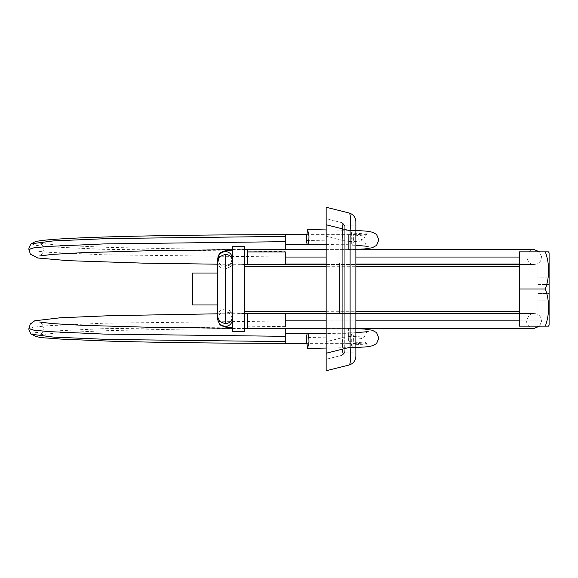 <?xml version="1.0" encoding="UTF-8"?>
<svg xmlns="http://www.w3.org/2000/svg" width="578" height="578" viewBox="0 0 578 578"><rect width="100%" height="100%" fill="white"/><g stroke="black" fill="none" stroke-linecap="round" stroke-linejoin="round"><path stroke-width="0.43" stroke-dasharray="2.89 2.17" d="M244.407 246.568L244.407 331.649M232.522 246.568L232.522 331.649M232.522 273.134L232.522 289L232.522 273.026L217.653 273.026M232.522 304.946L232.522 289L232.522 304.974L217.653 304.974M192.387 273.134L192.387 304.946M537.952 277.108L537.952 251.842L537.952 293.458L537.952 277.108L549.1 277.108L549.1 252.861L549.1 293.458L549.1 277.108L537.952 277.108M537.952 293.458L537.952 326.158L537.952 293.458L549.1 293.458L549.1 325.139L549.1 293.458L537.952 293.458M537.952 284.542L549.1 284.542L537.952 284.542M537.952 251.842L545.35 251.842L537.952 251.842M549.1 252.861L549.1 325.139M548.515 326.158L545.35 326.158C549.714 313.803 549.714 301.42 545.35 289C549.714 276.645 549.714 264.262 545.35 251.842M519.376 251.842L519.376 326.158M545.35 326.158L537.952 326.158M545.35 289L519.376 289M339.532 266.747L339.532 311.137L339.532 266.704L355.882 266.704L326.158 266.704M355.882 311.137L339.532 311.137M344.734 329.894L344.734 352.103L344.734 329.872L355.882 329.872L355.882 341.02L355.882 329.894M344.734 351.713C344.358 353.671 343.419 354.878 341.923 355.318L344.734 352.103L341.945 355.311L344.734 351.496L344.734 337.697L342.321 337.697C342.703 348.288 342.566 354.162 341.923 355.318L326.158 359.256L326.158 341.735L326.158 359.256L341.923 355.318L344.734 351.713L344.734 240.304L344.734 337.697L342.321 337.697L342.321 240.304C342.667 231.084 342.602 225.319 342.111 223.007L341.923 222.682C342.566 223.838 342.703 229.712 342.321 240.304L344.734 240.304L342.321 240.304L342.321 337.697L326.158 341.735L326.158 218.744L341.945 222.689L344.734 225.897L344.734 248.128L355.882 248.128L355.882 236.98L355.882 248.106M355.882 341.02C355.882 355.398 355.882 355.398 355.882 341.02L355.882 347.241L350.095 347.241C351.005 357.703 350.687 363.627 349.126 365.007C353.331 363.641 355.586 360.759 355.882 356.351L355.882 236.98C355.882 222.602 355.882 222.602 355.882 236.98M344.734 248.106L344.734 225.897L341.923 222.682L326.158 218.744L326.158 236.265L342.321 240.304L326.158 236.265L326.158 341.735L342.321 337.697C342.667 346.916 342.602 352.681 342.111 354.993M339.532 263.171L339.532 289L339.532 262.99L344.734 262.99L344.734 315.01L339.532 315.01L339.532 289L339.532 314.959M344.734 314.959L344.734 263.171M342.111 223.007L344.734 226.504L344.734 240.304L344.734 226.287L341.923 222.682C343.881 223.693 344.82 224.9 344.734 226.287M355.882 230.759L350.095 230.759L350.095 347.241L326.158 353.223L326.158 224.777L350.095 230.759C351.005 220.297 350.687 214.373 349.126 212.993C353.331 214.359 355.586 217.241 355.882 221.649L355.882 230.759M326.158 370.744L349.126 365.007M349.126 212.993L326.158 207.256L326.158 224.777M537.952 300.892L549.1 300.892L537.952 300.892M355.882 332.697L352.501 332.914C351.886 332.458 351.446 333.73 351.178 336.743L351.453 344.943L352.493 347.645L353.671 341.157C353.628 336.844 353.237 334.098 352.501 332.914L326.158 333.354M351.178 336.743L306.485 337.487M307.294 333.701L348.375 333.701L348.375 343.325L306.499 343.325M285.279 341.605L285.279 328.463M348.375 336.338L359.4 336.772L363.981 337.819C363.663 339.033 364.357 340.803 366.062 343.13L348.375 341.605L348.375 328.463L326.158 328.463L348.375 328.463L348.375 333.701M285.279 325.999L285.279 313.543L533.696 313.543L285.279 313.522L285.279 320.956L285.279 313.543L533.718 313.543C530.929 313.153 528.646 315.292 526.876 319.952C525.886 323.969 528.343 326.78 534.238 328.383L285.279 328.383L285.279 320.956L285.279 326.375L102.761 328.694L48.35 331.252L34.947 332.726L31.552 334.243M250.115 328.383L247.384 328.376L247.384 313.579M217.682 319.764L217.682 318.572C218.744 313.717 221.706 311.499 226.569 311.91C230.543 313.124 232.522 315.747 232.493 319.764M217.682 317.011L217.682 315.819C218.383 311.658 220.883 309.389 225.182 309.006C229.856 309.584 232.291 312.25 232.493 317.011M217.653 261.581L217.682 262.181C218.383 266.342 220.883 268.611 225.182 268.994L230.441 266.718L232.493 260.989M217.653 258.828L217.682 259.428C218.34 263.496 220.782 265.764 224.994 266.241L230.441 263.965L232.493 258.236M285.279 251.929L285.279 263.994L536.861 263.994L285.279 263.994L285.279 257.044L541.665 257.044L285.279 257.044L285.279 249.617L534.238 249.617C520.98 251.365 528.567 266.321 534.238 264.478L519.376 264.478M247.384 249.617L247.384 264.442M348.375 244.299L348.375 236.395L348.375 249.537L348.375 244.299L307.294 244.299M306.485 240.513L351.178 241.257L351.453 233.057L362.507 233.693L366.062 234.87L348.375 236.395L348.375 234.675L306.499 234.675M348.375 249.537L355.882 249.421M285.279 236.395L285.279 249.537M326.158 244.646L352.501 245.086L326.158 244.783M351.453 233.057L352.493 230.355L353.671 236.843C353.628 241.156 353.237 243.902 352.501 245.086C351.886 245.542 351.446 244.27 351.178 241.257M326.158 320.862L355.882 320.862M519.376 320.862L541.665 320.862L539.541 326.158M285.279 320.862L541.651 320.862L285.279 320.862M232.522 327.928L244.407 328.362L232.522 327.95M226.569 311.91L228.267 312.568L244.407 313.558M225.182 268.994L225.182 309.006M519.376 263.994L536.861 263.994C539.946 262.6 541.55 260.281 541.665 257.044L519.376 257.044M355.882 257.044L326.158 257.044M31.573 243.735L34.947 245.274L48.35 246.748L102.761 249.306L285.279 251.625L285.279 264.478L534.238 264.478L536.861 263.994M355.882 263.994L326.158 263.994M348.375 343.325C358.671 343.433 365.296 343.845 368.244 344.539L366.062 343.13L362.507 344.307L351.453 344.943M368.208 331.613C366.893 331.375 365.484 333.441 363.981 337.819L360.325 338.766L351.077 339.272M285.279 320.956L103.903 323.21L48.35 325.71L33.806 327.155L28.9 328.651M28.9 249.349L33.806 250.845L48.35 252.29L103.903 254.79L285.279 257.044M351.077 238.728L360.318 239.234L363.981 240.181L359.408 241.228L348.375 241.662M326.158 311.296L355.882 311.296M341.945 355.311L344.734 352.168L355.882 352.168M341.945 222.689L344.734 225.832L355.882 225.832M355.882 347.559L326.158 348.086M352.248 332.784L326.158 333.217M244.407 264.493L227.949 265.497C229.56 265.649 231.084 263.424 232.522 258.828L232.522 319.172C230.463 313.941 228.939 311.723 227.949 312.503L244.407 313.507M326.158 229.914L355.882 230.434M326.158 328.383L355.882 328.383M326.158 313.522L355.882 313.522M519.376 313.522L534.238 313.522C538.696 313.97 541.174 316.419 541.665 320.862M244.407 249.631L232.522 250.05M326.158 264.478L355.882 264.478M326.158 249.617L355.882 249.617M541.665 257.044L539.541 251.842M355.882 328.579L348.375 328.463M260.425 328.427L191.412 328.94L110.47 330.544L60.676 332.653L39.658 334.806C39.326 335.637 45.12 331.237 43.661 327.264C41.739 323.275 40.409 321.534 39.665 322.04M232.522 328.29L244.407 328.362M285.279 313.522L217.653 313.803M260.425 249.573L191.412 249.06L110.47 247.456L60.676 245.347L39.658 243.194C39.326 242.363 45.12 246.763 43.661 250.736C41.739 254.725 40.409 256.466 39.665 255.96M232.522 249.71L250.115 249.617M217.653 264.197L285.279 264.478M348.375 234.675C355.773 234.711 364.559 234.256 368.244 233.461L366.062 234.87C364.364 237.197 363.67 238.967 363.981 240.181C365.534 244.61 366.943 246.683 368.208 246.387M352.255 245.209L355.882 245.303"/><path stroke-width="0.87" d="M244.407 246.568L232.522 246.271L232.522 331.729L244.407 331.729L244.407 246.568M217.653 304.974L192.387 304.974L192.387 273.026L217.653 273.026M549.1 252.861L548.515 251.842L549.1 252.861L549.1 325.139L548.515 326.158L549.1 325.139M519.376 251.842L548.515 251.842L519.376 251.842L519.376 326.158L548.515 326.158M537.952 326.158L519.376 326.158M545.35 251.842C549.714 264.197 549.714 276.58 545.35 289L519.376 289M545.35 289C549.714 301.355 549.714 313.738 545.35 326.158M355.882 225.832L355.882 356.351C355.586 360.759 353.331 363.641 349.126 365.007C350.687 363.627 351.005 357.703 350.095 347.241L355.882 347.241L355.882 352.168M349.126 212.993C353.331 214.359 355.586 217.241 355.882 221.649L355.882 230.759L350.095 230.759C351.005 220.297 350.687 214.373 349.126 212.993L326.158 207.256L326.158 370.744L326.158 353.223L350.095 347.241L350.095 230.759L326.158 224.777M349.126 365.007L326.158 370.744M326.158 333.354L307.807 333.665C307.229 333.123 306.788 334.402 306.485 337.487L306.391 340.016L307.641 348.332L308.977 341.901C308.941 337.646 308.551 334.9 307.807 333.665L326.158 333.217M326.158 244.646L307.807 244.335C307.229 244.877 306.788 243.598 306.485 240.513L306.391 237.984L307.641 229.668L308.977 236.099C308.941 240.354 308.551 243.1 307.807 244.335L326.158 244.783M250.115 328.383L326.158 328.463L285.279 328.463L285.279 333.701L307.294 333.701M285.279 333.701L285.279 343.325L306.499 343.325M244.407 313.507L285.279 313.522L285.279 326.693M244.407 313.558L247.384 313.579L247.384 328.376L285.279 328.311M247.384 328.376L244.407 328.362M232.522 319.172L232.493 319.764C231.771 323.969 229.235 326.245 224.9 326.57L219.734 324.301L217.682 319.764L217.682 318.572M232.522 316.419L232.493 317.011C231.886 320.963 229.524 323.232 225.42 323.817L219.734 321.549L217.682 317.011L217.682 315.819M232.522 261.581L232.493 260.989C231.886 257.037 229.524 254.768 225.42 254.183L219.445 256.762L217.682 262.181M232.522 258.828L232.493 258.236C231.619 253.735 228.895 251.481 224.322 251.466L219.445 254.009L217.682 259.428M247.384 251.929L247.384 264.478L285.279 264.478L285.279 251.929L247.384 251.929L247.384 249.682M326.158 249.617L244.407 249.631M307.294 244.299L285.279 244.299L285.279 234.675L306.499 234.675M250.115 249.617L326.158 249.537L285.279 249.537L285.279 244.299M285.279 320.862L326.158 320.862M355.882 320.862L519.376 320.862M224.9 326.57L232.522 327.928L226.229 327.3L221.092 325.544L219.337 323.933L217.653 319.172L217.653 258.828C218.405 255.057 219.575 252.911 221.172 252.405C224.979 250.614 223.556 250.946 232.862 250.028M225.42 254.183L225.42 323.817M519.376 257.044L355.882 257.044M326.158 257.044L285.279 257.044M519.376 263.994L355.882 263.994M326.158 263.994L285.279 263.994M285.279 343.325C217.523 343.296 159.167 342.573 110.203 341.165L60.285 339.062C44.152 337.328 39.203 338.816 31.552 334.243L53.263 337.082L108.816 339.467L285.279 341.605M217.653 313.803L110.037 315.682L60.177 317.792L34.738 320.797L30.28 324.034L28.9 328.651L33.878 330.154L48.48 331.591L104.069 334.084L285.279 336.338M285.279 236.395L108.816 238.533L53.263 240.918L31.552 243.757C34.312 241.958 36.479 241.077 38.04 241.105C49.275 239.111 77.459 237.825 108.989 236.872C158.112 235.434 216.88 234.704 285.279 234.675M285.279 241.662L104.069 243.916L48.48 246.409L33.878 247.846L28.9 249.349L30.352 254.067L37.743 257.99L67.843 260.656L143.843 263.156L217.653 264.197M519.376 266.704L355.882 266.704M326.158 266.704L244.407 266.704M244.407 311.296L326.158 311.296M355.882 311.296L519.376 311.296M326.158 348.086L307.807 348.389M307.807 229.611L326.158 229.914M539.541 326.158L534.238 328.383L355.882 328.383M260.425 328.427L326.158 328.383M285.279 313.522L326.158 313.522M355.882 313.522L519.376 313.522M244.407 264.493L247.384 264.478M285.279 264.478L326.158 264.478M355.882 264.478L519.376 264.478M355.882 249.617L534.238 249.617L539.541 251.842M355.882 347.559L367.543 346.771L372.969 345.673L376.567 343.52L378.836 338.159L376.589 332.632L372.29 330.255L364.725 329.077L355.882 328.579M368.208 331.613L355.882 332.697M39.665 322.04L52.627 323.629L83.311 325.356L147.513 327.213L232.522 328.29M28.9 328.651C28.3 328.723 30.627 334.294 31.552 334.25M285.279 249.617L260.425 249.573M39.665 255.96L52.627 254.371L83.311 252.644L147.513 250.787L232.522 249.71M28.9 249.349C28.3 249.277 30.627 243.706 31.552 243.75M355.882 230.434L367.536 231.229L372.962 232.327L376.56 234.48L378.843 239.834L376.589 245.368L372.29 247.745L364.732 248.923L355.882 249.421M355.882 245.303L368.186 246.38"/></g></svg>
